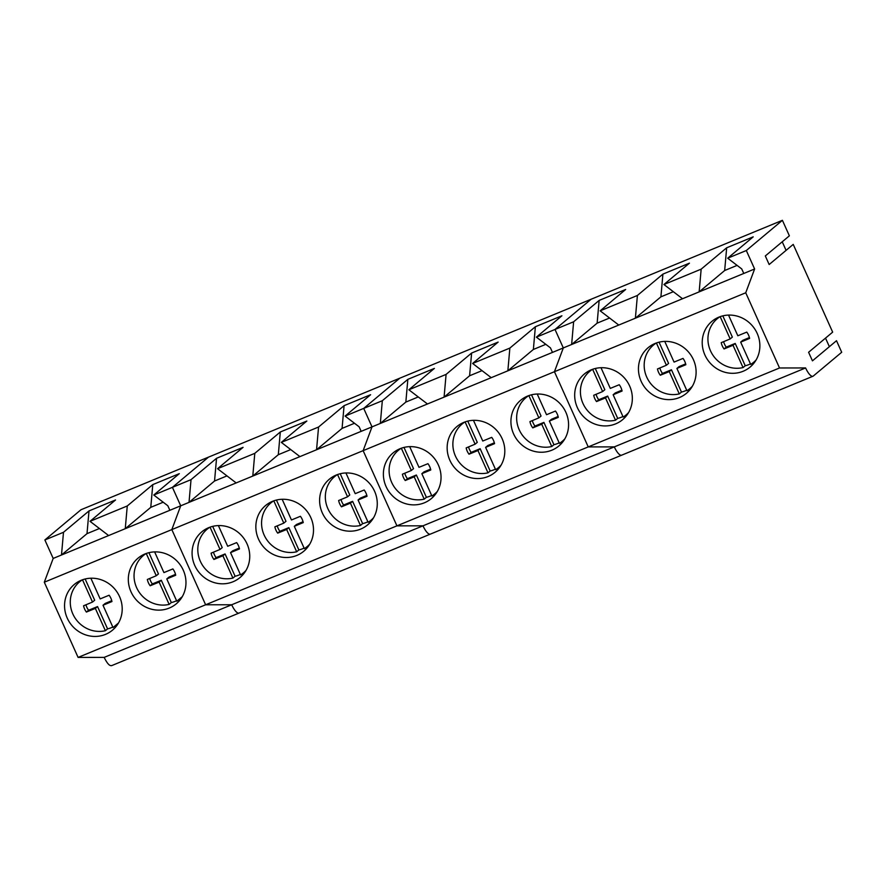 <?xml version="1.0" encoding="UTF-8"?>
<svg xmlns="http://www.w3.org/2000/svg" width="886" height="886" viewBox="0 0 886 886"><rect width="100%" height="100%" fill="white"/><g stroke="black" fill="none" stroke-linecap="round" stroke-linejoin="round"><path stroke-width="1.33" d="M82.365 579.832A28.385 26.824 -129.9 0 0 79.53 581.892A28.385 26.824 -129.9 0 0 81.434 625.04A28.385 26.824 -129.9 0 0 105.379 630.71L107.571 628.883A28.385 26.824 -129.9 0 0 112.799 627.044M90.859 578.215L100.162 598.903L109.111 595.237A14.962 14.132 -129.9 0 1 111.946 601.539L103.009 605.249L113.031 627.554L118.491 623.002M82.498 579.787L92.509 602.059L83.572 605.78A14.962 14.132 -129.9 0 0 86.396 612.071L95.356 608.405L105.379 630.71M103.009 605.249L105.201 603.421L111.747 600.697M92.509 602.059L94.691 600.232L85.145 578.99M85.953 604.784A14.962 14.132 -129.9 0 0 88.589 610.244L97.549 606.578L107.571 628.883M95.356 608.405L97.549 606.578M86.396 612.071L88.589 610.244M146.135 553.517A28.385 26.824 -129.9 0 0 143.299 555.577A28.385 26.824 -129.9 0 0 145.204 598.726A28.385 26.824 -129.9 0 0 169.148 604.396L171.33 602.569A28.385 26.824 -129.9 0 0 176.569 600.73M154.629 551.9L163.921 572.589L172.881 568.923A14.962 14.132 -129.9 0 1 175.705 575.224L166.778 578.935L176.801 601.24L182.261 596.699M146.256 553.473L156.268 575.745L147.342 579.466A14.962 14.132 -129.9 0 0 150.166 585.768L159.126 582.091L169.148 604.396M166.778 578.935L168.96 577.107L175.517 574.383M156.268 575.745L158.461 573.918L148.914 552.676M149.712 578.48A14.962 14.132 -129.9 0 0 152.359 583.929L161.307 580.264L171.33 602.569M159.126 582.091L161.307 580.264M150.166 585.768L152.359 583.929M209.904 527.203A28.385 26.824 -129.9 0 0 207.058 529.263A28.385 26.824 -129.9 0 0 208.974 572.422A28.385 26.824 -129.9 0 0 232.918 578.082L235.1 576.254A28.385 26.824 -129.9 0 0 240.339 574.416M218.388 525.586L227.691 546.274L236.651 542.609A14.962 14.132 -129.9 0 1 239.475 548.91L230.537 552.62L240.571 574.925A28.385 26.824 -129.9 0 0 243.506 572.799A28.385 26.824 -129.9 0 0 246.031 570.374M210.026 527.159L220.038 549.442L211.101 553.152A14.962 14.132 -129.9 0 0 213.936 559.454L222.895 555.777L232.918 578.082M230.537 552.62L232.73 550.793L239.286 548.069M220.038 549.442L222.231 547.603L212.684 526.362M213.482 552.166A14.962 14.132 -129.9 0 0 216.118 557.615L225.077 553.949L235.1 576.254M222.895 555.777L225.077 553.949M213.936 559.454L216.118 557.615M273.663 500.889A28.385 26.824 -129.9 0 0 270.828 502.949A28.385 26.824 -129.9 0 0 272.733 546.108A28.385 26.824 -129.9 0 0 296.677 551.779L298.87 549.94A28.385 26.824 -129.9 0 0 304.097 548.102M282.158 499.272L291.461 519.971L300.409 516.294A14.962 14.132 -129.9 0 1 303.245 522.596L294.307 526.317L304.33 548.611A28.385 26.824 -129.9 0 0 307.276 546.485A28.385 26.824 -129.9 0 0 309.801 544.059M273.796 500.845L283.808 523.128L274.87 526.838A14.962 14.132 -129.9 0 0 277.706 533.139L286.654 529.474L296.677 551.779M294.307 526.317L296.5 524.479L303.045 521.754M283.808 523.128L285.99 521.289L276.443 500.058M277.252 525.852A14.962 14.132 -129.9 0 0 279.887 531.301L288.847 527.635L298.87 549.94M286.654 529.474L288.847 527.635M277.706 533.139L279.887 531.301M337.433 474.575A28.385 26.824 -129.9 0 0 334.598 476.635A28.385 26.824 -129.9 0 0 336.503 519.794A28.385 26.824 -129.9 0 0 360.447 525.464L362.64 523.626A28.385 26.824 -129.9 0 0 367.867 521.788M345.928 472.958L355.22 493.657L364.179 489.991A14.962 14.132 -129.9 0 1 367.014 496.282L358.077 500.003L368.1 522.297A28.385 26.824 -129.9 0 0 371.046 520.182A28.385 26.824 -129.9 0 0 373.571 517.745M337.555 474.531L347.567 496.813L338.64 500.524A14.962 14.132 -129.9 0 0 341.464 506.825L350.424 503.159L360.447 525.464M358.077 500.003L360.259 498.165L366.815 495.44M347.567 496.813L349.76 494.975L340.213 473.744M341.021 499.538A14.962 14.132 -129.9 0 0 343.657 504.998L352.606 501.321L362.64 523.626M350.424 503.159L352.606 501.321M341.464 506.825L343.657 504.998M401.203 448.261A28.385 26.824 -129.9 0 0 398.368 450.321A28.385 26.824 -129.9 0 0 400.273 493.48A28.385 26.824 -129.9 0 0 424.217 499.15L426.399 497.312A28.385 26.824 -129.9 0 0 431.637 495.473M409.697 446.655L418.989 467.343L427.949 463.677A14.962 14.132 -129.9 0 1 430.773 469.968L421.847 473.689L431.87 495.994A28.385 26.824 -129.9 0 0 434.805 493.867A28.385 26.824 -129.9 0 0 437.341 491.431M401.325 448.216L411.337 470.499L402.399 474.209A14.962 14.132 -129.9 0 0 405.234 480.511L414.194 476.845L424.217 499.15M421.847 473.689L424.029 471.85L430.585 469.126M411.337 470.499L413.529 468.672L403.983 447.43M404.78 473.224A14.962 14.132 -129.9 0 0 407.416 478.684L416.376 475.018L426.399 497.312M414.194 476.845L416.376 475.018M405.234 480.511L407.416 478.684M464.962 421.957A28.385 26.824 -129.9 0 0 462.127 424.006A28.385 26.824 -129.9 0 0 464.042 467.166A28.385 26.824 -129.9 0 0 487.987 472.836L490.168 471.009A28.385 26.824 -129.9 0 0 495.407 469.159M473.456 420.341L482.759 441.029L491.719 437.363A14.962 14.132 -129.9 0 1 494.543 443.653L485.606 447.375L495.628 469.68A28.385 26.824 -129.9 0 0 498.574 467.553A28.385 26.824 -129.9 0 0 501.099 465.117M465.095 421.902L475.106 444.185L466.169 447.906A14.962 14.132 -129.9 0 0 469.004 454.197L477.953 450.531L487.987 472.836M485.606 447.375L487.798 445.547L494.355 442.812M475.106 444.185L477.288 442.358L467.753 421.116M468.55 446.909A14.962 14.132 -129.9 0 0 471.186 452.369L480.146 448.704L490.168 471.009M477.953 450.531L480.146 448.704M469.004 454.197L471.186 452.369M528.732 395.643A28.385 26.824 -129.9 0 0 525.896 397.703A28.385 26.824 -129.9 0 0 527.801 440.851A28.385 26.824 -129.9 0 0 551.745 446.522L553.938 444.694A28.385 26.824 -129.9 0 0 559.166 442.856M537.226 394.026L546.529 414.714L555.478 411.049A14.962 14.132 -129.9 0 1 558.313 417.35L549.375 421.06L559.398 443.365A28.385 26.824 -129.9 0 0 562.344 441.239A28.385 26.824 -129.9 0 0 564.869 438.803M528.864 395.599L538.876 417.871L529.939 421.592A14.962 14.132 -129.9 0 0 532.763 427.883L541.723 424.217L551.745 446.522M549.375 421.06L551.568 419.233L558.114 416.509M538.876 417.871L541.058 416.043L531.511 394.802M532.32 420.595A14.962 14.132 -129.9 0 0 534.956 426.055L543.915 422.389L553.938 444.694M541.723 424.217L543.915 422.389M532.763 427.883L534.956 426.055M592.501 369.329A28.385 26.824 -129.9 0 0 589.666 371.389A28.385 26.824 -129.9 0 0 591.571 414.537A28.385 26.824 -129.9 0 0 615.515 420.208L617.697 418.38A28.385 26.824 -129.9 0 0 622.936 416.542M600.996 367.712L610.288 388.4L619.248 384.734A14.962 14.132 -129.9 0 1 622.072 391.036L613.145 394.746L623.168 417.051A28.385 26.824 -129.9 0 0 626.114 414.925A28.385 26.824 -129.9 0 0 628.639 412.499M592.623 369.285L602.635 391.557L593.709 395.278A14.962 14.132 -129.9 0 0 596.533 401.568L605.492 397.903L615.515 420.208M613.145 394.746L615.327 392.919L621.883 390.194M602.635 391.557L604.828 389.729L595.281 368.487M596.09 394.281A14.962 14.132 -129.9 0 0 598.726 399.741L607.674 396.075L617.697 418.38M605.492 397.903L607.674 396.075M596.533 401.568L598.726 399.741M656.271 343.015A28.385 26.824 -129.9 0 0 653.425 345.075A28.385 26.824 -129.9 0 0 655.341 388.223A28.385 26.824 -129.9 0 0 679.285 393.893L681.467 392.066A28.385 26.824 -129.9 0 0 686.705 390.228M664.755 341.398L674.058 362.086L683.017 358.42A14.962 14.132 -129.9 0 1 685.842 364.722L676.904 368.432L686.938 390.737A28.385 26.824 -129.9 0 0 689.873 388.611A28.385 26.824 -129.9 0 0 692.398 386.185M656.393 342.971L666.405 365.242L657.467 368.964A14.962 14.132 -129.9 0 0 660.303 375.254L669.262 371.588L679.285 393.893M676.904 368.432L679.097 366.605L685.653 363.88M666.405 365.242L668.598 363.415L659.051 342.173M659.848 367.967A14.962 14.132 -129.9 0 0 662.484 373.427L671.444 369.761L681.467 392.066M669.262 371.588L671.444 369.761M660.303 375.254L662.484 373.427M720.03 316.701A28.385 26.824 -129.9 0 0 717.195 318.761A28.385 26.824 -129.9 0 0 719.1 361.92A28.385 26.824 -129.9 0 0 743.044 367.579L745.237 365.752A28.385 26.824 -129.9 0 0 750.475 363.913M728.525 315.084L737.828 335.772L746.776 332.106A14.962 14.132 -129.9 0 1 749.611 338.408L740.674 342.118L750.697 364.423A28.385 26.824 -129.9 0 0 753.643 362.296A28.385 26.824 -129.9 0 0 756.168 359.871M720.163 316.656L730.175 338.928L721.237 342.649A14.962 14.132 -129.9 0 0 724.072 348.951L733.021 345.274L743.044 367.579M740.674 342.118L742.867 340.29L749.412 337.566M730.175 338.928L732.357 337.101L722.81 315.859M723.618 341.664A14.962 14.132 -129.9 0 0 726.254 347.113L735.214 343.447L745.237 365.752M733.021 345.274L735.214 343.447M724.072 348.951L726.254 347.113M111.835 665.497C109.775 666.361 107.228 663.647 104.171 657.39L78.09 657.412L44.3 582.213L53.182 558.435L44.876 539.962L80.969 509.749L208.498 457.132L172.416 487.333L180.711 505.806L171.829 529.595L205.63 604.784L231.7 604.761A11.629 3.644 67.6 0 0 239.054 613.068A11.629 3.644 67.6 0 0 239.364 612.879M44.876 539.962L63.493 532.287L89.01 510.923L87.005 533.649L99.431 528.521M53.182 558.435L108.635 535.554L90.029 521.333L115.545 499.97L89.01 510.923M90.029 521.333L127.263 505.972L152.78 484.609L150.775 507.335L163.201 502.207M108.635 535.554L169.868 510.281L167.831 505.751L153.787 495.019L179.315 473.656L152.78 484.609M153.787 495.019L191.033 479.658L216.549 458.295L214.545 481.02L226.96 475.893M169.868 510.281L236.174 482.925L217.557 468.705L254.791 453.344L252.787 476.07L278.304 454.706L290.73 449.579M44.3 582.213L363.138 450.653L396.928 525.852L422.999 525.819A11.629 3.644 67.6 0 0 430.352 534.125A11.629 3.644 67.6 0 0 430.662 533.937M78.09 657.412L205.63 604.784L231.7 604.761A11.629 3.644 67.6 0 0 239.054 613.068L111.525 665.685M155.283 609.922A29.781 28.142 -129.9 0 0 176.259 603.842A29.781 28.142 -129.9 0 0 184.421 573.12A29.781 28.142 -129.9 0 0 159.015 552.1A29.781 28.142 -129.9 0 0 138.028 558.169A29.781 28.142 -129.9 0 0 129.865 588.902A29.781 28.142 -129.9 0 0 155.283 609.922M91.513 636.226A29.781 28.142 -129.9 0 0 112.5 630.156A29.781 28.142 -129.9 0 0 120.651 599.434A29.781 28.142 -129.9 0 0 95.245 578.414A29.781 28.142 -129.9 0 0 74.258 584.483A29.781 28.142 -129.9 0 0 66.107 615.205A29.781 28.142 -129.9 0 0 91.513 636.226M104.171 657.39L422.999 525.819A11.629 3.644 67.6 0 0 430.352 534.125L239.054 613.068M63.493 532.287L61.488 555.013L87.005 533.649M127.263 505.972L125.258 528.698L150.775 507.335M236.174 482.925L372.009 426.875L363.138 450.653L554.437 371.71L588.226 446.909L614.308 446.887A11.629 3.644 67.6 0 0 621.651 455.182A11.629 3.644 67.6 0 0 621.961 454.994M254.791 453.344L280.308 431.98L278.304 454.706M217.557 468.705L243.074 447.341L216.549 458.295M299.933 456.611L281.327 442.391L306.844 421.038L280.308 431.98M281.327 442.391L318.561 427.03L344.078 405.666L342.074 428.392L354.5 423.264M361.167 431.349L359.129 426.808L345.097 416.077L370.614 394.724L344.078 405.666M345.097 416.077L363.714 408.402L372.009 426.875L427.473 403.983L408.856 389.774L446.09 374.401L444.085 397.127L469.602 375.764L482.028 370.647M427.473 403.983L552.476 352.406L550.439 347.866L536.395 337.145L555.013 329.459L591.106 299.246L399.796 378.189L363.714 408.402L372.009 426.875L363.138 450.653L396.928 525.852L205.63 604.784L171.829 529.595L180.711 505.806L172.416 487.333L208.498 457.132L399.796 378.189L363.714 408.402L382.331 400.716L407.848 379.352L405.843 402.078L418.27 396.95M191.033 479.658L189.017 502.384L214.545 481.02M318.561 427.03L316.557 449.756L342.074 428.392M346.581 530.98A29.781 28.142 -129.9 0 0 367.568 524.911A29.781 28.142 -129.9 0 0 375.719 494.178A29.781 28.142 -129.9 0 0 350.313 473.157A29.781 28.142 -129.9 0 0 329.326 479.226A29.781 28.142 -129.9 0 0 321.164 509.959A29.781 28.142 -129.9 0 0 346.581 530.98M282.811 557.294A29.781 28.142 -129.9 0 0 303.798 551.225A29.781 28.142 -129.9 0 0 311.95 520.492A29.781 28.142 -129.9 0 0 286.543 499.471A29.781 28.142 -129.9 0 0 265.556 505.541A29.781 28.142 -129.9 0 0 257.405 536.274A29.781 28.142 -129.9 0 0 282.811 557.294M219.041 583.608A29.781 28.142 -129.9 0 0 240.028 577.539A29.781 28.142 -129.9 0 0 248.191 546.806A29.781 28.142 -129.9 0 0 222.774 525.786A29.781 28.142 -129.9 0 0 201.798 531.855A29.781 28.142 -129.9 0 0 193.635 562.588A29.781 28.142 -129.9 0 0 219.041 583.608M446.09 374.401L471.618 353.038L469.602 375.764M408.856 389.774L434.384 368.41L407.848 379.352M491.232 377.68L472.626 363.459L498.142 342.096L471.618 353.038M472.626 363.459L509.86 348.087L535.377 326.735L533.372 349.461L545.798 344.333M536.395 337.145L561.912 315.781L535.377 326.735M552.476 352.406L563.308 347.932L554.437 371.71L745.735 292.779L779.525 367.978L805.607 367.945A11.629 3.644 67.6 0 0 812.949 376.251A11.629 3.644 67.6 0 0 813.259 376.063L841.7 352.251L836.506 340.711L812.451 360.846L808.597 352.274L832.663 332.139L793.225 244.392L769.159 264.526L765.316 255.954L789.371 235.82L782.404 220.315L746.311 250.528L754.617 268.99L745.735 292.779M382.331 400.716L380.327 423.442L405.843 402.078M509.86 348.087L507.855 370.813L533.372 349.461M782.404 220.315L591.106 299.246L555.013 329.459L563.308 347.932L618.771 325.051L600.165 310.831L637.399 295.47L635.384 318.196L660.912 296.832L673.327 291.704M600.165 310.831L625.682 289.467L599.146 300.42L573.63 321.784L555.013 329.459L563.308 347.932L554.437 371.71L588.226 446.909L396.928 525.852L422.999 525.819L614.308 446.887A11.629 3.644 67.6 0 0 621.651 455.182L430.352 534.125M537.88 452.037A29.781 28.142 -129.9 0 0 558.867 445.968A29.781 28.142 -129.9 0 0 567.018 415.235A29.781 28.142 -129.9 0 0 541.612 394.226A29.781 28.142 -129.9 0 0 520.625 400.295A29.781 28.142 -129.9 0 0 512.473 431.017A29.781 28.142 -129.9 0 0 537.88 452.037M474.11 478.351A29.781 28.142 -129.9 0 0 495.097 472.282A29.781 28.142 -129.9 0 0 503.259 441.549A29.781 28.142 -129.9 0 0 477.842 420.529A29.781 28.142 -129.9 0 0 456.855 426.609A29.781 28.142 -129.9 0 0 448.704 457.331A29.781 28.142 -129.9 0 0 474.11 478.351M410.34 504.666A29.781 28.142 -129.9 0 0 431.327 498.596A29.781 28.142 -129.9 0 0 439.489 467.863A29.781 28.142 -129.9 0 0 414.072 446.843A29.781 28.142 -129.9 0 0 393.096 452.912A29.781 28.142 -129.9 0 0 384.934 483.645A29.781 28.142 -129.9 0 0 410.34 504.666M618.771 325.051L754.617 268.99M637.399 295.47L662.916 274.106L660.912 296.832M682.541 298.737L663.924 284.517L689.441 263.153L662.916 274.106M663.924 284.517L701.158 269.156L726.675 247.792L724.67 270.518L737.097 265.39M743.775 273.464L741.737 268.934L727.694 258.203L753.211 236.839L726.675 247.792M727.694 258.203L746.311 250.528M573.63 321.784L571.625 344.51L597.142 323.146L609.568 318.019M599.146 300.42L597.142 323.146M701.158 269.156L699.154 291.882L724.67 270.518M786.081 250.361L782.227 241.8M829.374 346.681L825.519 338.12M779.525 367.978L588.226 446.909L614.308 446.887L805.607 367.945M729.178 373.106A29.781 28.142 -129.9 0 0 750.165 367.025A29.781 28.142 -129.9 0 0 758.316 336.303A29.781 28.142 -129.9 0 0 732.91 315.283A29.781 28.142 -129.9 0 0 711.923 321.352A29.781 28.142 -129.9 0 0 703.772 352.085A29.781 28.142 -129.9 0 0 729.178 373.106M665.408 399.409A29.781 28.142 -129.9 0 0 686.395 393.34A29.781 28.142 -129.9 0 0 694.558 362.618A29.781 28.142 -129.9 0 0 669.14 341.597A29.781 28.142 -129.9 0 0 648.164 347.666A29.781 28.142 -129.9 0 0 640.002 378.4A29.781 28.142 -129.9 0 0 665.408 399.409M601.649 425.723A29.781 28.142 -129.9 0 0 622.625 419.654A29.781 28.142 -129.9 0 0 630.788 388.932A29.781 28.142 -129.9 0 0 605.382 367.911A29.781 28.142 -129.9 0 0 584.395 373.981A29.781 28.142 -129.9 0 0 576.232 404.703A29.781 28.142 -129.9 0 0 601.649 425.723M118.126 623.622L115.977 625.427M81.678 580.086L79.53 581.892M181.896 597.319L179.747 599.113M145.448 553.772L143.299 555.577M245.666 571.005L243.506 572.799M209.218 527.458L207.058 529.263M309.424 544.691L307.276 546.485M272.977 501.144L270.828 502.949M373.194 518.376L371.046 520.182M336.746 474.841L334.598 476.635M436.964 492.062L434.805 493.867M400.516 448.526L398.368 450.321M500.723 465.748L498.574 467.553M464.286 422.212L462.127 424.006M564.493 439.434L562.344 441.239M528.045 395.898L525.896 397.703M628.263 413.12L626.114 414.925M591.815 369.584L589.666 371.389M692.032 386.805L689.873 388.611M655.585 343.27L653.425 345.075M755.791 360.502L753.643 362.296M719.343 316.955L717.195 318.761M812.949 376.251L621.651 455.182"/></g></svg>
